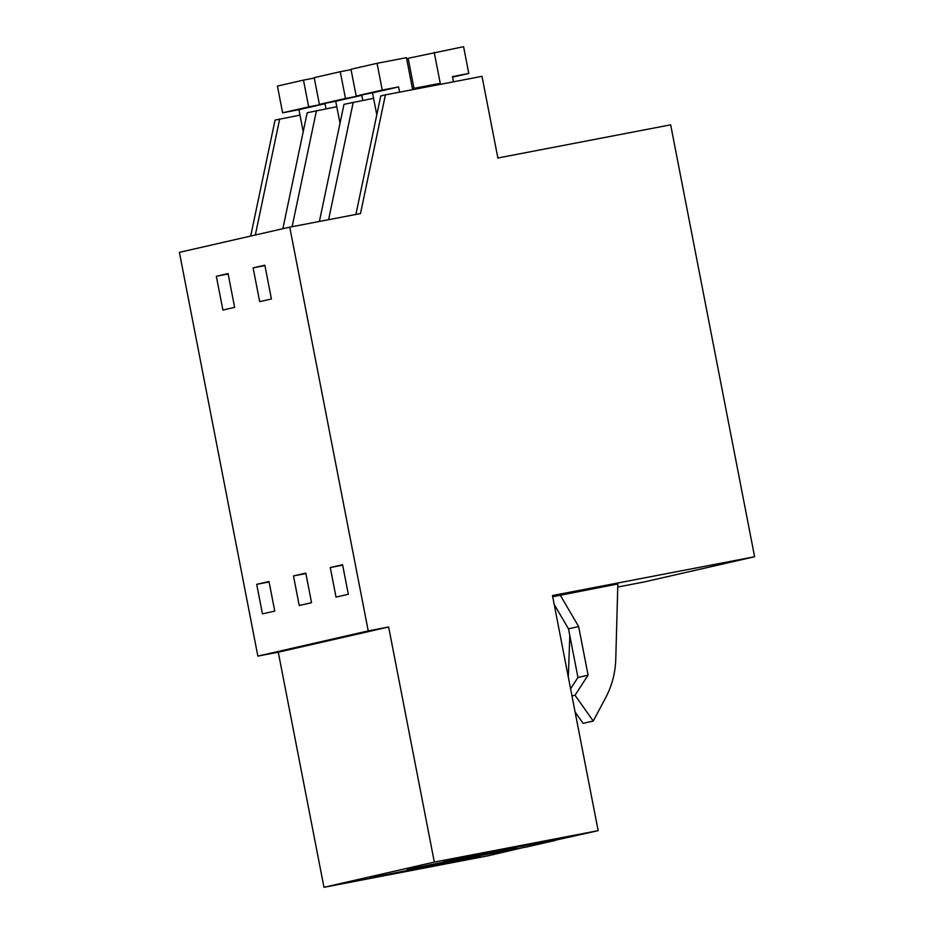 <?xml version="1.0" encoding="UTF-8"?>
<svg xmlns="http://www.w3.org/2000/svg" width="934" height="934" viewBox="0 0 934 934"><rect width="100%" height="100%" fill="white"/><g stroke="black" fill="none" stroke-linecap="round" stroke-linejoin="round"><path stroke-width="1.4" d="M617.759 587.031L644.25 581.94L754.614 556.746L670.659 124.829L497.869 157.998L482.002 76.343L385.403 94.883L360.489 213.571L289.75 227.149L368.229 630.905L388.637 626.994L434.333 862.094L598.157 830.653L555.065 840.261M524.558 847.266L487.805 855.848L323.981 887.3L434.333 862.094M289.75 227.149L179.386 252.355L257.866 656.112L278.274 652.201L323.981 887.3M300.001 115.127L275.051 120.089L250.697 236.068M598.157 830.653L552.461 595.542L754.614 556.746M552.694 596.744L617.841 583.96L615.763 659.276C615.331 672.994 611.957 685.848 605.617 697.838L593.242 721.036L575.017 695.235L588.093 675.165L578.636 626.539L568.502 628.851L577.948 677.477L570.592 688.79M555.111 840.483L524.593 847.453M439.424 863.95L480.204 856.501L458.804 861.066L370.401 877.855L439.424 863.95M513 847.15L553.78 839.701L532.38 844.254L443.965 861.043L513 847.15M476.212 855.556L516.992 848.107L495.592 852.66L407.177 869.449L476.212 855.556M278.274 652.201L388.637 626.994M257.866 656.112L368.229 630.905M256.698 584.334L262.442 613.895L274.759 611.093L269.004 581.52L256.698 584.334L269.097 581.952M265.548 300.316L259.687 301.647L253.114 267.86L264.847 265.186L271.409 298.973L265.548 300.316M293.486 575.939L299.23 605.501L311.547 602.687L305.792 573.126L293.486 575.939L305.885 573.558M228.76 308.71L222.899 310.053L216.326 276.266L228.059 273.58L234.632 307.368L228.76 308.71M330.274 567.533L336.018 597.095L348.324 594.281L342.58 564.72L330.274 567.533L342.661 565.152M255.332 235.006L279.675 119.027M282.85 228.725L307.193 112.745L336.789 106.721M292.108 226.693L316.463 110.632M319.405 221.463L343.981 104.339L373.577 98.327M328.593 219.688L353.25 102.226M355.901 214.458L380.768 95.945L385.403 94.883M575.099 712.023L583.108 723.348L593.242 721.036M554.189 604.426L568.502 628.851M560.178 595.028L578.636 626.539M569.798 635.505L568.339 677.243M253.114 267.86L264.929 265.595M216.326 276.266L228.141 274.001M571.97 695.923L575.017 695.235M577.948 677.477L588.093 675.165M303.223 131.694L298.938 109.687L282.617 112.816L277.421 86.068L303.48 80.114L308.687 106.861L282.617 112.816M298.938 109.687L325.009 103.732L326.001 108.799M325.009 103.732L308.687 106.861M303.48 80.114L314.279 78.047M340.011 123.288L335.726 101.281L319.405 104.41L314.198 77.662L340.268 71.708L345.475 98.455L319.405 104.41M406.675 58.959L408.216 58.667M335.726 101.281L361.797 95.326L362.789 100.393M361.797 95.326L345.475 98.455M340.268 71.708L351.067 69.641M376.799 114.894L372.514 92.875L356.193 96.015L350.986 69.268L377.056 63.314L382.263 90.061L356.193 96.015M413.995 88.345L408.146 58.293L463.591 46.7L468.786 73.447L452.465 76.576L453.48 81.818M452.57 77.148L468.786 73.447M372.514 92.875L398.584 86.92L399.6 92.162M398.584 86.92L382.263 90.061M377.056 63.314L406.43 57.674L412.443 88.648L440.241 83.313L434.217 52.339"/></g></svg>
